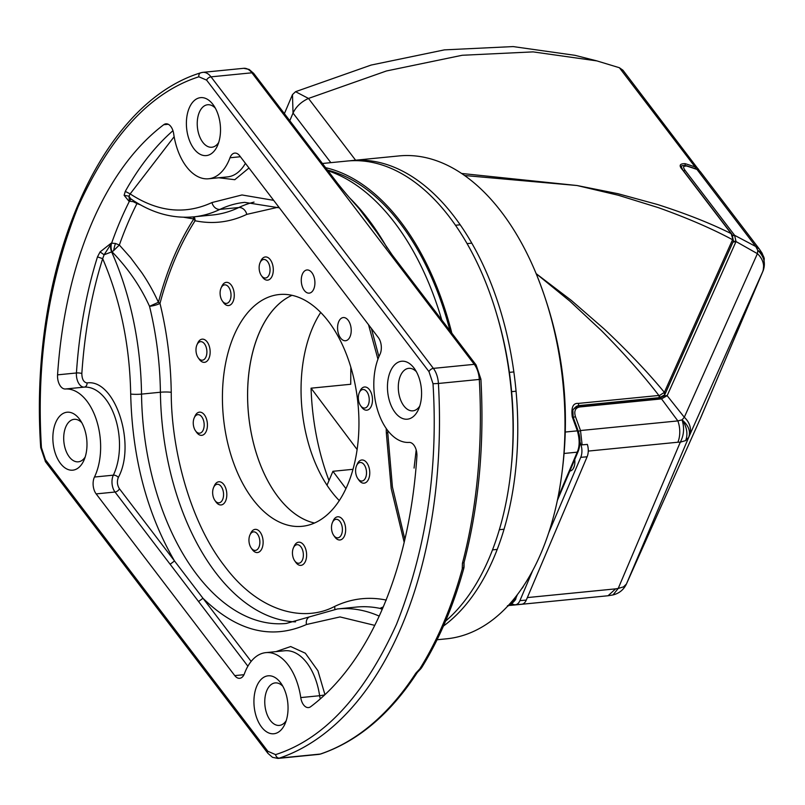<?xml version="1.0" encoding="UTF-8"?>
<svg xmlns="http://www.w3.org/2000/svg" width="805" height="805" viewBox="0 0 805 805"><rect width="100%" height="100%" fill="white"/><g stroke="black" fill="none" stroke-linecap="round" stroke-linejoin="round"><path stroke-width="1.21" d="M349.39 160.859A242.617 140.895 84.4 0 1 351.745 160.587A242.617 140.895 84.4 0 1 454.282 216.666A242.617 140.895 84.4 0 1 443.434 626.069M437.075 639.754L446.624 638.808A242.617 140.895 -95.6 0 0 558.529 494.652A242.617 140.895 -95.6 0 0 536.865 275.391A242.617 140.895 -95.6 0 0 501.455 211.997A242.617 140.895 -95.6 0 0 398.918 155.929L351.745 160.587M357.118 449.522L311.072 388.181L350.728 384.267L350.829 367.171M345.929 488.625L332.918 471.297L352.993 469.305M311.072 388.181A174.685 101.44 -95.6 0 0 328.993 480.535M327.011 485.214L332.918 471.297M565.321 432.033L577.356 430.846L572.254 416.829L572.919 417.634L575.424 416.577L580.506 430.534L582.116 444.853M763.291 270.349L763.16 270.661C765.827 263.165 764.046 256.393 757.797 250.355L757.404 253.666L736.022 241.55L667.154 395.688L684.3 417.262L682.056 419.858C684.532 427.837 683.948 435.264 680.316 442.156L685.608 440.617L688.657 437.417C690.811 431.369 688.617 425.513 682.056 419.858L677.86 420.914L580.506 430.534L577.97 431.561L577.356 430.846C579.781 439.399 579.731 446.503 577.215 452.169L577.859 450.79M515.935 596.545L514.979 598.799L508.287 605.551M557.362 500.438L578.06 451.686C580.526 445.225 580.586 438.363 578.242 431.088L573.15 417.091L572.848 409.665L578.352 405.65L659.728 397.62L664.729 394.782L733.385 241.128L731.182 233.621L682.388 169.664C678.706 165.558 679.631 163.566 685.186 163.677A496.876 294.66 -37.3 0 1 695.097 166.967L619.397 67.731L596.877 60.898L533.061 51.882L462.161 55.273L386.481 70.961L308.486 98.441C301.201 101.782 296.049 106.663 293.03 113.072L289.79 120.7M572.254 416.829C571.047 407.411 573.069 402.943 578.302 403.416L658.872 395.456C642.943 374.788 623.744 353.113 601.275 330.452L569.95 301.211L536.15 273.66M536.13 273.62L571.349 300.416L604.062 328.873C627.558 350.95 647.663 372.101 664.367 392.337L732.56 239.709C711.791 228.57 687.007 217.873 658.218 207.599L618.321 195.253L577.044 185.522L464.535 175.51M658.913 397.69A1.942 1.127 84.4 0 0 658.872 395.456L659.718 395.376L659.557 398.022M659.718 395.376L664.367 392.337A1.942 1.61 24.1 0 1 664.96 394.259M681.111 166.524L682.097 165.83M596.877 60.888L574.941 55.314L513.117 46.579L444.43 49.87L371.125 65.064L295.566 91.69L292.477 94.618L284.396 113.636M461.567 173.457L577.044 185.522L617.968 193.703L657.524 204.51C686.051 213.647 710.604 223.347 731.182 233.621A1.942 1.147 -37.3 0 1 731.604 233.903A1.942 1.147 -37.3 0 1 731.755 234.336M733.164 241.631A1.942 1.61 -155.9 0 0 732.56 239.709L732.781 239.176M664.105 392.88L664.729 394.782L664.195 396.02L667.154 395.688L661.519 398.877L677.86 420.914A19.411 11.27 -95.6 0 1 677.87 442.227L588.264 451.082M762.114 253.203L757.797 250.355L755.784 246.521L734.603 235.312L736.022 241.55L732.942 242.164L733.415 241.067L732.952 242.144A1.942 1.61 -155.9 0 0 732.942 242.164L664.306 395.768M684.985 166.363L685.186 163.677M731.675 234.315L732.127 235.583M699.475 170.811L622.949 70.236L619.397 67.731M574.71 459.564A10.093 5.756 85.2 0 1 573.864 467.423A10.093 5.756 85.2 0 1 569.92 471.006A10.093 5.756 85.2 0 1 569.86 471.006M523.512 586.03A10.093 5.756 85.2 0 1 523.502 586.05A10.093 5.756 85.2 0 1 521.751 588.636M526.279 600.097L519.919 600.631A11.642 6.641 85.2 0 1 515.381 604.766L521.731 604.233A11.642 6.641 -94.8 0 0 526.279 600.097L587.107 456.787A11.642 6.641 -94.8 0 0 587.338 444.41L580.989 444.954L579.962 441.784M580.989 444.954A11.642 6.641 85.2 0 1 580.757 457.331L587.107 456.787M519.919 600.631L532.538 570.906M548.698 532.83L580.757 457.331M515.381 604.766A11.642 6.641 85.2 0 1 513.308 604.384L511.96 603.76M677.87 442.227L680.316 442.156L618.22 588.435L623.513 586.885L626.421 584.017C623.674 589.743 619.206 593.376 613.018 594.935L608.057 595.75L615.634 588.858L618.22 588.435L613.018 594.935M700.924 417.282L701.165 416.728M757.797 250.355A19.411 14.943 167.2 0 1 764.267 258.677L763.21 270.55L701.004 417.101L626.562 583.695L689.432 435.656L763.16 270.661L700.29 418.691M513.429 604.434L510.642 605.37L608.057 595.75M660.191 397.972L661.147 398.928L579.761 406.968C575.313 407.823 573.864 411.023 575.424 416.577M700.541 171.958L696.456 169.05A1.942 1.459 109.6 0 1 696.989 169.453L755.784 246.521L759.336 249.037L700.541 171.958A19.411 11.511 142.7 0 0 696.989 169.453A496.876 294.66 142.7 0 0 687.078 166.162L687.078 166.162C683.264 165.357 682.6 166.766 685.095 170.398L734.603 235.312L732.852 235.734M320.702 312.471A116.453 67.63 -95.6 0 0 318.106 469.295A116.453 67.63 -95.6 0 0 339.287 500.599M314.514 523.019A116.453 67.63 84.4 0 1 264.644 474.578A116.453 67.63 84.4 0 1 292.014 295.324A116.453 67.63 -95.6 0 0 258.969 333.381A116.453 67.63 -95.6 0 0 255.366 450.055A116.453 67.63 -95.6 0 0 314.514 523.019M445.578 621.118A242.617 140.895 -95.6 0 0 449.562 217.129A242.617 140.895 -95.6 0 0 347.025 161.05L322.423 163.485M451.826 333.129A242.617 140.895 -95.6 0 0 400.82 221.949A242.617 140.895 -95.6 0 0 325.643 167.702M511.708 462.654A234.849 136.387 -95.6 0 0 497.218 315.942M450.025 330.764A240.675 139.768 -95.6 0 0 327.434 170.056M332.465 522.455A9.318 5.414 84.4 0 1 339.962 521.449A9.318 5.414 84.4 0 1 341.491 534.53A9.318 5.414 84.4 0 1 333.924 535.687A9.318 5.414 84.4 0 1 333.743 535.446A9.318 5.414 84.4 0 1 332.465 522.455L333.23 520.734A11.642 6.762 84.4 0 1 337.687 516.79A11.642 6.762 84.4 0 1 342.608 519.487A11.642 6.762 84.4 0 1 345.506 532.035A11.642 6.762 84.4 0 1 339.972 539.974A11.642 6.762 84.4 0 1 335.051 537.277A11.642 6.762 84.4 0 1 334.83 536.975A11.642 6.762 84.4 0 1 334.628 536.673M293.423 547.843L294.187 546.132A11.642 6.762 84.4 0 1 298.655 542.188A11.642 6.762 84.4 0 1 305.91 549.795A11.642 6.762 84.4 0 1 300.939 565.362A11.642 6.762 84.4 0 1 295.797 562.373L294.711 560.844A9.318 5.414 84.4 0 1 293.02 557.151A9.318 5.414 84.4 0 1 293.423 547.843A9.318 5.414 84.4 0 1 302.801 550.781A9.318 5.414 84.4 0 1 301.442 561.669A9.318 5.414 84.4 0 1 294.711 560.844M249.922 535.023L250.697 533.312A11.642 6.762 84.4 0 1 255.155 529.368A11.642 6.762 84.4 0 1 263.114 542.962A11.642 6.762 84.4 0 1 257.439 552.552A11.642 6.762 84.4 0 1 252.297 549.553L251.21 548.024A9.318 5.414 84.4 0 1 248.956 539.541A9.318 5.414 84.4 0 1 249.922 535.023A9.318 5.414 84.4 0 1 256.211 532.769A9.318 5.414 84.4 0 1 259.864 542.751A9.318 5.414 84.4 0 1 256.745 549.936A9.318 5.414 84.4 0 1 251.21 548.024M214.301 485.908A11.642 6.762 84.4 0 1 214.382 485.717A11.642 6.762 84.4 0 1 218.849 481.772A11.642 6.762 84.4 0 1 225.712 488.152A11.642 6.762 84.4 0 1 225.682 500.821A11.642 6.762 84.4 0 1 221.133 504.946A11.642 6.762 84.4 0 1 215.992 501.958L214.905 500.428A9.318 5.414 84.4 0 1 213.556 487.589A9.318 5.414 84.4 0 1 213.617 487.428A9.318 5.414 84.4 0 1 221.174 486.492A9.318 5.414 84.4 0 1 222.653 499.513A9.318 5.414 84.4 0 1 214.905 500.428M194.236 417.805L195.001 416.094A11.642 6.762 84.4 0 1 197.567 412.834A11.642 6.762 84.4 0 1 199.459 412.15A11.642 6.762 84.4 0 1 207.096 421.397A11.642 6.762 84.4 0 1 203.635 434.65A11.642 6.762 84.4 0 1 201.743 435.334A11.642 6.762 84.4 0 1 196.601 432.335L195.514 430.806A9.318 5.414 84.4 0 1 194.236 417.805A9.318 5.414 84.4 0 1 196.289 415.199A9.318 5.414 84.4 0 1 203.605 420.743A9.318 5.414 84.4 0 1 201.149 432.647A9.318 5.414 84.4 0 1 195.514 430.806M196.963 344.812L197.728 343.101A11.642 6.762 84.4 0 1 202.186 339.157A11.642 6.762 84.4 0 1 203.756 339.318A11.642 6.762 84.4 0 1 210.145 351.423A11.642 6.762 84.4 0 1 204.48 362.341A11.642 6.762 84.4 0 1 202.9 362.18A11.642 6.762 84.4 0 1 199.328 359.342L198.241 357.812A9.318 5.414 84.4 0 1 196.963 344.812A9.318 5.414 84.4 0 1 201.783 341.793A9.318 5.414 84.4 0 1 206.895 352.54A9.318 5.414 84.4 0 1 201.099 360.077A9.318 5.414 84.4 0 1 198.241 357.812M221.073 288.009A9.318 5.414 84.4 0 1 228.58 287.013A9.318 5.414 84.4 0 1 230.109 300.094A9.318 5.414 84.4 0 1 222.532 301.251A9.318 5.414 84.4 0 1 222.361 301.01A9.318 5.414 84.4 0 1 221.073 288.009L221.838 286.298A11.642 6.762 84.4 0 1 226.296 282.354A11.642 6.762 84.4 0 1 231.216 285.05A11.642 6.762 84.4 0 1 234.124 297.598A11.642 6.762 84.4 0 1 228.59 305.538A11.642 6.762 84.4 0 1 223.669 302.841A11.642 6.762 84.4 0 1 223.448 302.539A11.642 6.762 84.4 0 1 223.237 302.237M260.106 262.621L260.87 260.901A11.642 6.762 84.4 0 1 265.328 256.956A11.642 6.762 84.4 0 1 272.593 264.573A11.642 6.762 84.4 0 1 267.622 280.14A11.642 6.762 84.4 0 1 262.48 277.141L261.394 275.612A9.318 5.414 84.4 0 1 259.703 271.919A9.318 5.414 84.4 0 1 260.106 262.621A9.318 5.414 84.4 0 1 269.484 265.549A9.318 5.414 84.4 0 1 268.125 276.447A9.318 5.414 84.4 0 1 261.394 275.612M359.302 392.659L360.066 390.938A11.642 6.762 84.4 0 1 362.632 387.678A11.642 6.762 84.4 0 1 364.524 386.994A11.642 6.762 84.4 0 1 372.162 396.241A11.642 6.762 84.4 0 1 368.71 409.493A11.642 6.762 84.4 0 1 366.818 410.178A11.642 6.762 84.4 0 1 361.666 407.179L360.58 405.65A9.318 5.414 84.4 0 1 359.302 392.659A9.318 5.414 84.4 0 1 361.354 390.053A9.318 5.414 84.4 0 1 368.67 395.587A9.318 5.414 84.4 0 1 366.215 407.501A9.318 5.414 84.4 0 1 360.58 405.65M356.575 465.642L357.34 463.932A11.642 6.762 84.4 0 1 361.797 459.987A11.642 6.762 84.4 0 1 363.367 460.148A11.642 6.762 84.4 0 1 369.757 472.253A11.642 6.762 84.4 0 1 364.091 483.171A11.642 6.762 84.4 0 1 362.512 483.01A11.642 6.762 84.4 0 1 358.939 480.172L357.853 478.643A9.318 5.414 84.4 0 1 356.575 465.642A9.318 5.414 84.4 0 1 361.395 462.613A9.318 5.414 84.4 0 1 366.506 473.37A9.318 5.414 84.4 0 1 360.71 480.907A9.318 5.414 84.4 0 1 357.853 478.643M311.867 272.654A11.642 6.762 84.4 0 1 314.765 285.201A11.642 6.762 84.4 0 1 309.231 293.141A11.642 6.762 84.4 0 1 304.31 290.454A11.642 6.762 84.4 0 1 301.412 277.906A11.642 6.762 84.4 0 1 306.947 269.967A11.642 6.762 84.4 0 1 311.867 272.654M348.173 320.249A11.642 6.762 84.4 0 1 351.071 332.807A11.642 6.762 84.4 0 1 345.536 340.736A11.642 6.762 84.4 0 1 340.616 338.05A11.642 6.762 84.4 0 1 337.718 325.502A11.642 6.762 84.4 0 1 343.252 317.562A11.642 6.762 84.4 0 1 348.173 320.249M383.25 606.91L379.95 608.379L383.009 607.473M386.289 600.077C368.438 596.435 351.211 598.558 334.598 606.457C304.884 622.225 259.683 613.189 224.595 566.126C188.913 520.412 171.113 446.845 171.244 392.307A7.768 0.926 -0.7 0 0 160.406 392.236A225.148 130.752 -95.6 0 0 149.529 306.313A7.768 1.509 166.2 0 0 158.917 303.938A7.768 1.509 166.2 0 0 159.994 303.415C168.436 271.597 180.129 244.046 195.082 220.761A7.768 6.219 101.7 0 0 194.166 216.807M113.686 250.546L119.351 245.022A352.952 204.973 84.4 0 1 136.951 203.574L133.217 201.673L129.434 201.21A357.128 207.398 -95.6 0 0 111.633 243.15L104.097 254.772L111.633 251.905A7.768 4.508 84.4 0 1 111.171 243.191L100.072 251.925L104.097 254.772L102.668 258.667C120.448 300.185 129.786 345.315 130.692 394.037A7.768 0.926 -0.7 0 0 141.529 394.108A225.148 130.752 84.4 0 0 111.633 251.905L112.086 251.864A7.768 4.508 84.4 0 1 111.633 243.15L115.477 243.482A7.768 1.298 -76.4 0 0 113.686 250.546L112.086 251.864C128.045 268.327 140.523 286.479 149.529 306.313L158.414 302.288L159.994 303.415C167.068 332.445 170.811 362.079 171.244 392.307M115.477 243.482L119.351 245.022L130.541 257.6L141.69 272.543C148.12 281.981 153.695 291.903 158.414 302.288C166.927 270.208 178.71 242.436 193.784 218.96L195.082 220.761C212.933 224.394 230.16 222.271 246.773 214.371L277.946 207.277M218.698 142.465A21.353 12.397 84.4 0 1 211.846 147.245A21.353 12.397 84.4 0 1 199.248 135.542A21.353 12.397 84.4 0 1 199.318 112.328A21.353 12.397 84.4 0 1 207.64 104.751A21.353 12.397 84.4 0 1 215.297 108.091M285.201 723.423A29.111 16.905 -95.6 0 0 280.985 683.294A29.111 16.905 -95.6 0 0 256.775 686.142A29.111 16.905 -95.6 0 0 261.394 726.824A29.111 16.905 -95.6 0 0 285 723.896A29.111 16.905 -95.6 0 0 285.201 723.423M282.837 686.263A21.353 12.397 -95.6 0 0 275.179 682.912A21.353 12.397 -95.6 0 0 266.847 690.489A21.353 12.397 -95.6 0 0 266.787 713.713A21.353 12.397 -95.6 0 0 279.375 725.406A21.353 12.397 -95.6 0 0 286.238 720.626M418.731 408.849A29.111 16.905 -95.6 0 0 414.515 368.72A29.111 16.905 -95.6 0 0 390.304 371.568A29.111 16.905 -95.6 0 0 394.923 412.251A29.111 16.905 -95.6 0 0 418.53 409.322A29.111 16.905 -95.6 0 0 418.731 408.849M416.366 371.689A21.353 12.397 -95.6 0 0 408.709 368.338A21.353 12.397 -95.6 0 0 400.387 375.915A21.353 12.397 -95.6 0 0 400.316 399.139A21.353 12.397 -95.6 0 0 412.905 410.832A21.353 12.397 -95.6 0 0 419.767 406.052M217.672 145.252A29.111 16.905 -95.6 0 0 213.446 105.123A29.111 16.905 -95.6 0 0 189.235 107.981A29.111 16.905 -95.6 0 0 193.854 148.653A29.111 16.905 -95.6 0 0 217.461 145.735A29.111 16.905 -95.6 0 0 217.672 145.252M84.143 459.836A29.111 16.905 -95.6 0 0 79.916 419.707A29.111 16.905 -95.6 0 0 55.706 422.555A29.111 16.905 -95.6 0 0 60.325 463.237A29.111 16.905 -95.6 0 0 83.931 460.309A29.111 16.905 -95.6 0 0 84.143 459.836M81.768 422.675A21.353 12.397 -95.6 0 0 74.11 419.325A21.353 12.397 -95.6 0 0 65.789 426.902A21.353 12.397 -95.6 0 0 65.718 450.126A21.353 12.397 -95.6 0 0 78.316 461.818A21.353 12.397 -95.6 0 0 85.169 457.039M310.7 706.689A357.128 207.398 -95.6 0 0 383.19 607.061A357.128 207.398 -95.6 0 0 416.879 456.556A11.642 6.762 -95.6 0 0 409.081 442.408A52.406 30.429 84.4 0 1 378.129 411.808A52.406 30.429 84.4 0 1 379.97 354.371A11.642 6.762 -95.6 0 0 378.29 337.506L239.669 155.788A11.642 6.762 -95.6 0 0 234.748 153.091A11.642 6.762 -95.6 0 0 229.999 157.76A52.406 30.429 84.4 0 1 229.043 160.165A52.406 30.429 84.4 0 1 208.606 178.77A52.406 30.429 84.4 0 1 173.679 133.811A11.642 6.762 -95.6 0 0 165.921 123.819A11.642 6.762 -95.6 0 0 163.747 124.705A357.128 207.398 -95.6 0 0 57.568 374.848A11.642 6.762 -95.6 0 0 65.366 388.996A52.406 30.429 84.4 0 1 95.845 418.208A52.406 30.429 84.4 0 1 95.513 474.739A52.406 30.429 84.4 0 1 94.477 477.033A11.642 6.762 -95.6 0 0 94.245 477.536A11.642 6.762 -95.6 0 0 96.157 493.898L234.768 675.616A11.642 6.762 -95.6 0 0 239.689 678.303A11.642 6.762 -95.6 0 0 244.237 674.167A11.642 6.762 -95.6 0 0 244.448 673.634A52.406 30.429 84.4 0 1 265.831 652.634A52.406 30.429 84.4 0 1 300.758 697.583A11.642 6.762 -95.6 0 0 308.516 707.575A11.642 6.762 -95.6 0 0 310.7 706.689M420.995 668.462L421.458 667.969C439.248 639.321 453.396 606.004 463.901 568.008L462.241 568.934L462.422 563.319A388.181 225.43 -95.6 0 0 479.297 379.437L438.413 383.472A388.181 225.43 84.4 0 1 401.494 626.622A388.181 225.43 84.4 0 1 279.395 758.109A19.411 11.27 84.4 0 1 277.926 758.421L272.493 757.324L267.894 753.319A3.884 2.304 -37.3 0 1 267.844 751.276L45.462 459.746L41.437 447.671C36.104 362.049 48.29 281.81 77.984 206.945C110.355 135.582 150.646 92.193 198.865 76.787L206.603 80.118L428.985 371.648L433.01 383.723C438.343 469.345 426.157 549.584 396.452 624.449C364.091 695.812 323.791 739.201 275.572 754.617L267.844 751.276M233.812 335.866A116.453 67.63 84.4 0 1 279.234 294.529A116.453 67.63 84.4 0 1 347.921 358.326A116.453 67.63 84.4 0 1 347.559 484.972A116.453 67.63 84.4 0 1 302.137 526.309A116.453 67.63 84.4 0 1 233.45 462.503A116.453 67.63 84.4 0 1 233.812 335.866M390.415 254.4L392.236 255.014L376.881 232.424L359.523 209.199C353.838 202.367 349.692 198.543 337.577 183.349L335.745 182.735L474.266 364.333A3.884 2.304 -37.3 0 1 476.097 364.947L392.236 255.014M183.641 217.239L193.784 218.96L193.26 216.897M136.991 202.84L136.951 203.574L140.452 204.852M96.157 493.898L115.024 492.026L198.553 601.526L202.951 598.256C236.912 631.291 271.426 640.035 306.494 624.499A7.768 6.188 -115.6 0 1 309.432 616.882L286.328 623.442A211.564 122.863 84.4 0 1 141.529 394.108L160.406 392.236A211.564 122.863 84.4 0 0 295.526 621.873M172.954 130.692A357.128 207.398 -95.6 0 0 125.278 191.399L124.111 195.303L128.981 201.25A7.768 4.508 84.4 0 1 131.165 199.087M100.072 251.925L97.486 256.865L102.668 258.667C91.549 294.067 84.606 332.354 81.838 373.52C81.949 379.215 83.68 382.355 87.041 382.949C114.884 378.551 136.578 444.169 118.305 477.516C116.816 481.45 117.188 485.194 119.432 488.756L251.14 661.418M125.278 191.399L130.158 193.904L128.961 196.189L129.434 201.21A7.768 4.508 84.4 0 1 131.296 199.177M275.974 651.627L290.686 646.546L305.347 653.217L317.945 670.796L324.948 694.675M170.117 564.255L174.514 560.974C146.822 513.177 132.211 457.532 130.692 394.037M124.111 195.303L128.961 196.189L130.742 198.795C151.038 212.772 171.978 218.799 193.562 216.867L212.429 215.005A225.148 130.752 -95.6 0 0 238.813 207.529A211.564 122.863 84.4 0 1 254.048 202.105M174.152 136.699L130.158 193.904C157.871 212.027 185.14 214.905 211.977 202.548A7.768 6.188 64.4 0 0 219.936 209.391A211.564 122.863 84.4 0 1 244.72 202.367L279.385 207.851M248.987 167.993L234.778 179.696L218.749 177.764M382.224 609.305L379.95 608.379A225.148 130.752 -95.6 0 0 356.353 607.071L337.486 608.942A225.148 130.752 84.4 0 1 379.185 616.107M421.045 668.029L421.709 667.164M275.572 754.617A3.884 3.129 71.4 0 0 279.395 758.109L320.279 754.064A3.884 3.129 71.4 0 0 320.833 753.943C358.155 741.083 390.334 713.884 417.393 672.356L415.772 673.242L419.818 668.864A388.181 225.43 84.4 0 0 443.746 622.456A388.181 225.43 84.4 0 0 462.241 568.934L464.032 566.76L464.083 562.413C478.884 505.379 484.489 444.3 480.907 379.155L479.297 379.437A19.411 11.27 84.4 0 0 474.266 364.333L433.382 368.378A3.884 2.304 142.7 0 0 428.985 371.648M463.922 567.706L463.831 564.768M327.967 170.751A242.617 140.895 84.4 0 1 441.754 319.927M564.033 453.467L577.215 452.169L557.956 497.55M514.063 598.89L514.979 598.799L515.623 597.421M578.171 406.072L578.352 405.65A1.942 1.127 84.4 0 0 578.302 403.416M330.845 162.65L293.03 113.072L292.477 94.618M355.599 160.205L308.486 98.441L295.566 91.69M682.388 169.664A1.942 1.147 -37.3 0 1 682.811 169.936L681.121 166.494M698.649 169.473A19.411 11.511 142.7 0 0 695.097 166.967A1.942 1.459 109.6 0 1 695.349 168.658M685.608 440.617A19.411 14.822 -119.6 0 0 682.056 419.858M661.147 398.928A1.942 1.127 -95.6 0 0 660.865 398.425A1.942 1.127 -95.6 0 0 660.04 397.972L578.654 406.012L579.761 406.968M734.381 235.01L732.691 235.452M685.095 170.398L683.475 170.791M700.088 419.143L627.095 582.518A19.411 16.11 24.1 0 1 626.984 582.76M627.196 582.287A19.411 16.11 24.1 0 1 627.095 582.518L626.421 584.017M762.536 272.06A19.411 16.11 -155.9 0 0 757.404 253.666L684.3 417.262A19.411 16.11 24.1 0 1 689.432 435.656M574.327 466.075L573.261 468.591M523.23 586.453L522.908 587.227M527.345 597.582L615.634 588.858M667.265 395.446L664.195 396.02M735.921 241.792A1.942 1.61 -155.9 0 0 732.952 242.144L664.296 395.798M687.078 166.162L686.504 165.75C682.489 165.206 680.587 165.719 680.788 167.289M416.185 449.955L414.072 468.077M159.269 302.841A7.768 4.558 -54.4 0 1 158.917 303.938M234.768 675.616L243.996 674.701M94.477 477.033L113.344 475.171A11.642 6.762 -95.6 0 0 113.113 475.675A11.642 6.762 -95.6 0 0 115.024 492.026A3.884 2.304 142.7 0 0 119.432 488.756M118.305 477.516A3.884 2.294 -154.1 0 0 113.344 475.171A52.406 30.429 -95.6 0 0 114.38 472.877A52.406 30.429 -95.6 0 0 114.713 416.346A52.406 30.429 -95.6 0 0 84.233 387.125L65.366 388.996M240.393 156.733L229.999 157.76M246.773 214.371A7.768 6.188 64.4 0 0 238.813 207.529L219.936 209.391A225.148 130.752 84.4 0 1 193.562 216.867M337.577 183.349L253.716 73.416A3.884 2.304 142.7 0 0 251.895 72.802L335.745 182.735M251.895 72.802A19.411 11.27 -95.6 0 0 243.684 68.314L202.8 72.359A19.411 11.27 84.4 0 1 211.011 76.847L251.895 72.802M41.437 447.671L40.703 447.58L45.523 461.788A3.884 2.304 -37.3 0 1 45.462 459.746M40.703 447.58C28.739 269.635 98.441 104.066 200.777 72.792L202.8 72.359A19.411 11.27 84.4 0 0 201.341 72.671A3.884 3.129 71.4 0 0 200.777 72.792A3.884 3.129 71.4 0 0 198.865 76.787M206.603 80.118A3.884 2.304 -37.3 0 1 211.011 76.847L433.382 368.378A19.411 11.27 84.4 0 1 438.413 383.472L433.01 383.723M300.758 697.583L319.625 695.721A11.642 6.762 -95.6 0 0 320.35 698.841M324.646 694.957L319.625 695.721A52.406 30.429 -95.6 0 0 284.708 650.762L265.831 652.634M198.553 601.526L247.89 666.208M57.568 374.848L76.435 372.977A11.642 6.762 -95.6 0 0 84.233 387.125A3.884 3.16 86.3 0 0 87.041 382.949M163.747 124.705L168.235 124.262M97.486 256.865A357.128 207.398 -95.6 0 0 76.435 372.977A3.884 0.865 -176.2 0 1 81.838 373.52M208.606 178.77L227.473 176.909A52.406 30.429 -95.6 0 0 245.424 163.335M386.229 428.471L386.299 432.496A7.768 0.926 -0.7 0 0 387.779 433.01L387.738 430.524M378.914 356.696L371.397 328.47M273.67 200.354L241.993 194.961L211.977 202.548M404.875 539.36L392.427 487.025L387.779 433.01M306.494 624.499L340.012 616.932L374.758 625.374M334.598 606.457A7.768 6.188 -115.6 0 1 334.769 609.254M415.772 673.242A388.181 225.43 -95.6 0 1 320.279 754.064A19.411 11.27 84.4 0 1 318.81 754.386L277.926 758.421M462.422 563.319L464.083 562.413M349.984 198.261A250.878 145.695 84.4 0 1 387.114 247.93M507.482 605.682C507.623 607.654 516.89 599.614 515.814 598.316L517.343 594.724M558.529 494.652C572.456 419.475 565.241 346.392 536.865 275.391M733.415 241.067L732.127 234.597L682.811 169.936M764.267 258.677L762.104 253.183L759.336 249.037M509.042 605.36L510.642 605.37M664.236 395.919L660.04 397.972M578.654 406.012C577.477 405.307 575.434 406.777 572.526 410.409M696.456 169.05L686.504 165.75M333.743 535.446L334.83 536.975M213.617 487.428L214.382 485.717M222.361 301.01L223.448 302.539M504.111 529.237L499.392 529.7M497.279 549.413L492.559 549.875M513.882 371.92L509.384 372.363M516.096 391.21L511.608 391.653M460.198 224.796L455.479 225.259M471.79 243.15L467.071 243.623M253.716 73.416L249.127 69.421L243.684 68.314M480.907 379.155L476.097 364.947M45.523 461.788L267.894 753.319M368.519 324.697L377.937 359.171M404.18 542.349L391.21 488.575L386.299 432.496M337.486 608.942L309.432 616.882M320.833 753.943L318.81 754.386M417.393 672.356L420.824 668.744M463.901 568.008L464.042 567.002M464.032 562.635L464.042 566.992"/></g></svg>
